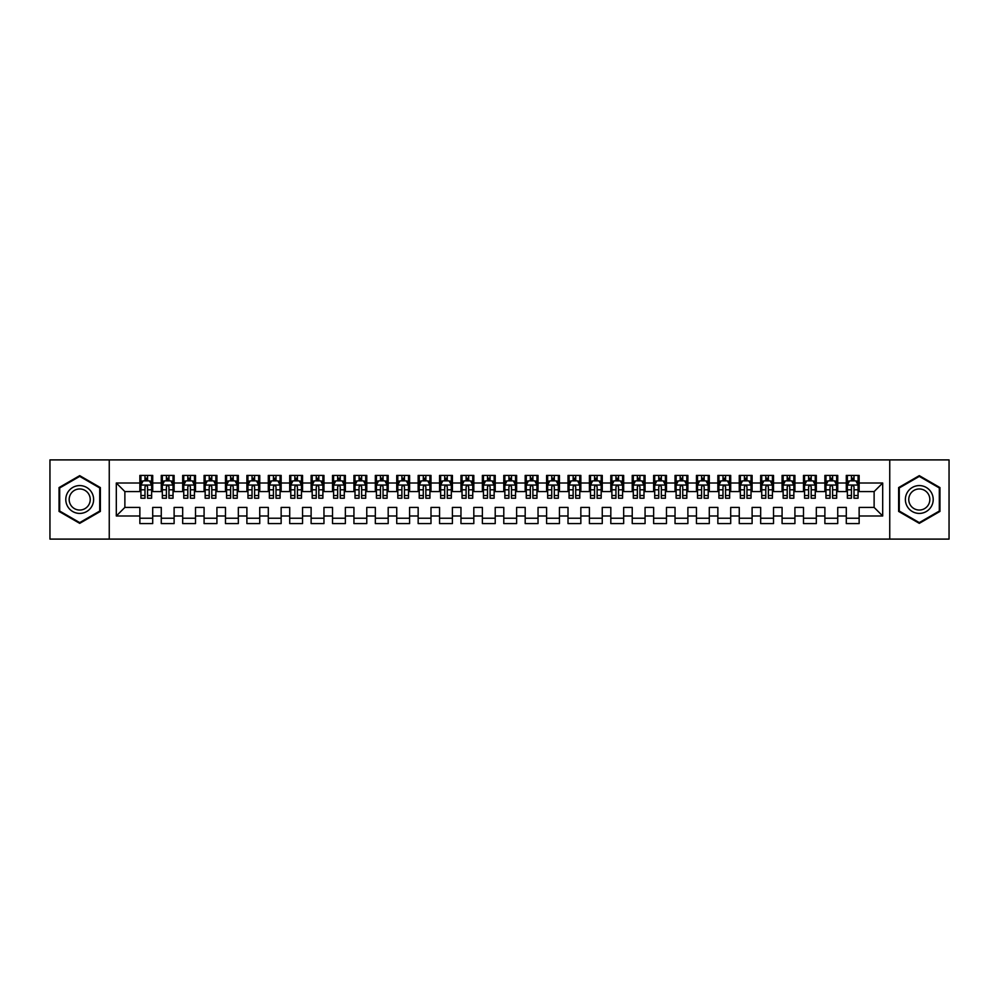 <?xml version="1.0" encoding="UTF-8"?>
<svg xmlns="http://www.w3.org/2000/svg" width="999" height="999" viewBox="0 0 999 999"><rect width="100%" height="100%" fill="white"/><g stroke="black" fill="none" stroke-linecap="round" stroke-linejoin="round"><path stroke-width="1.5" d="M889.747 539.098L949.05 539.098L949.05 459.902L889.747 459.902L889.747 539.098L109.253 539.098L109.253 459.902L49.95 459.902L49.95 539.098L109.253 539.098M889.747 459.902L109.253 459.902M116.309 515.984L116.309 483.017L139.86 483.017L139.86 491.583L124.875 491.583L124.875 507.417L116.309 515.984L139.86 515.984L139.86 523.588L152.71 523.588L152.71 515.984L161.264 515.984L161.264 523.588L174.113 523.588L174.113 515.984L182.68 515.984L182.68 523.588L195.517 523.588L195.517 515.984L204.083 515.984L204.083 523.588L216.92 523.588L216.92 515.984L225.487 515.984L225.487 523.588L238.336 523.588L238.336 515.984L246.89 515.984L246.89 523.588L259.74 523.588L259.74 515.984L268.306 515.984L268.306 523.588L281.144 523.588L281.144 515.984L289.71 515.984L289.71 523.588L302.56 523.588L302.56 515.984L311.114 515.984L311.114 523.588L323.963 523.588L323.963 515.984L332.53 515.984L332.53 523.588L345.367 523.588L345.367 515.984L353.933 515.984L353.933 523.588L366.77 523.588L366.77 515.984L375.337 515.984L375.337 523.588L388.186 523.588L388.186 515.984L396.74 515.984L396.74 523.588L409.59 523.588L409.59 515.984L418.156 515.984L418.156 523.588L430.994 523.588L430.994 515.984L439.56 515.984L439.56 523.588L452.41 523.588L452.41 515.984L460.964 515.984L460.964 523.588L473.813 523.588L473.813 515.984L482.38 515.984L482.38 523.588L495.217 523.588L495.217 515.984L503.783 515.984L503.783 523.588L516.62 523.588L516.62 515.984L525.187 515.984L525.187 523.588L538.036 523.588L538.036 515.984L546.59 515.984L546.59 523.588L559.44 523.588L559.44 515.984L568.006 515.984L568.006 523.588L580.844 523.588L580.844 515.984L589.41 515.984L589.41 523.588L602.26 523.588L602.26 515.984L610.814 515.984L610.814 523.588L623.663 523.588L623.663 515.984L632.23 515.984L632.23 523.588L645.067 523.588L645.067 515.984L653.633 515.984L653.633 523.588L666.47 523.588L666.47 515.984L675.037 515.984L675.037 523.588L687.886 523.588L687.886 515.984L696.44 515.984L696.44 523.588L709.29 523.588L709.29 515.984L717.856 515.984L717.856 523.588L730.694 523.588L730.694 515.984L739.26 515.984L739.26 523.588L752.11 523.588L752.11 515.984L760.664 515.984L760.664 523.588L773.513 523.588L773.513 515.984L782.08 515.984L782.08 523.588L794.917 523.588L794.917 515.984L803.483 515.984L803.483 523.588L816.32 523.588L816.32 515.984L824.887 515.984L824.887 523.588L837.736 523.588L837.736 515.984L846.29 515.984L846.29 523.588L859.14 523.588L859.14 507.417L874.125 507.417L874.125 491.583L859.14 491.583L859.14 483.017L882.691 483.017L882.691 515.984L859.14 515.984M859.14 483.017L859.14 475.412L846.29 475.412L846.29 483.017L837.736 483.017L837.736 475.412L824.887 475.412L824.887 483.017L816.32 483.017L816.32 475.412L803.483 475.412L803.483 483.017L794.917 483.017L794.917 475.412L782.08 475.412L782.08 483.017L773.513 483.017L773.513 475.412L760.664 475.412L760.664 483.017L752.11 483.017L752.11 475.412L739.26 475.412L739.26 483.017L730.694 483.017L730.694 475.412L717.856 475.412L717.856 483.017L709.29 483.017L709.29 475.412L696.44 475.412L696.44 483.017L687.886 483.017L687.886 475.412L675.037 475.412L675.037 483.017L666.47 483.017L666.47 475.412L653.633 475.412L653.633 483.017L645.067 483.017L645.067 475.412L632.23 475.412L632.23 483.017L623.663 483.017L623.663 475.412L610.814 475.412L610.814 483.017L602.26 483.017L602.26 475.412L589.41 475.412L589.41 483.017L580.844 483.017L580.844 475.412L568.006 475.412L568.006 483.017L559.44 483.017L559.44 475.412L546.59 475.412L546.59 483.017L538.036 483.017L538.036 475.412L525.187 475.412L525.187 483.017L516.62 483.017L516.62 475.412L503.783 475.412L503.783 483.017L495.217 483.017L495.217 475.412L482.38 475.412L482.38 483.017L473.813 483.017L473.813 475.412L460.964 475.412L460.964 483.017L452.41 483.017L452.41 475.412L439.56 475.412L439.56 483.017L430.994 483.017L430.994 475.412L418.156 475.412L418.156 483.017L409.59 483.017L409.59 475.412L396.74 475.412L396.74 483.017L388.186 483.017L388.186 475.412L375.337 475.412L375.337 483.017L366.77 483.017L366.77 475.412L353.933 475.412L353.933 483.017L345.367 483.017L345.367 475.412L332.53 475.412L332.53 483.017L323.963 483.017L323.963 475.412L311.114 475.412L311.114 483.017L302.56 483.017L302.56 475.412L289.71 475.412L289.71 483.017L281.144 483.017L281.144 475.412L268.306 475.412L268.306 483.017L259.74 483.017L259.74 475.412L246.89 475.412L246.89 483.017L238.336 483.017L238.336 475.412L225.487 475.412L225.487 483.017L216.92 483.017L216.92 475.412L204.083 475.412L204.083 483.017L195.517 483.017L195.517 475.412L182.68 475.412L182.68 483.017L174.113 483.017L174.113 475.412L161.264 475.412L161.264 483.017L152.71 483.017L152.71 475.412L139.86 475.412L139.86 483.017M837.736 515.984L837.736 507.417L846.29 507.417L846.29 515.984M882.691 483.017L874.125 491.583M816.32 515.984L816.32 507.417L824.887 507.417L824.887 515.984M846.29 483.017L846.29 491.583L837.736 491.583L837.736 483.017M794.917 515.984L794.917 507.417L803.483 507.417L803.483 515.984M824.887 483.017L824.887 491.583L816.32 491.583L816.32 483.017M773.513 515.984L773.513 507.417L782.08 507.417L782.08 515.984M803.483 483.017L803.483 491.583L794.917 491.583L794.917 483.017M752.11 515.984L752.11 507.417L760.664 507.417L760.664 515.984M782.08 483.017L782.08 491.583L773.513 491.583L773.513 483.017M730.694 515.984L730.694 507.417L739.26 507.417L739.26 515.984M760.664 483.017L760.664 491.583L752.11 491.583L752.11 483.017M709.29 515.984L709.29 507.417L717.856 507.417L717.856 515.984M739.26 483.017L739.26 491.583L730.694 491.583L730.694 483.017M687.886 515.984L687.886 507.417L696.44 507.417L696.44 515.984M717.856 483.017L717.856 491.583L709.29 491.583L709.29 483.017M666.47 515.984L666.47 507.417L675.037 507.417L675.037 515.984M696.44 483.017L696.44 491.583L687.886 491.583L687.886 483.017M645.067 515.984L645.067 507.417L653.633 507.417L653.633 515.984M675.037 483.017L675.037 491.583L666.47 491.583L666.47 483.017M623.663 515.984L623.663 507.417L632.23 507.417L632.23 515.984M653.633 483.017L653.633 491.583L645.067 491.583L645.067 483.017M602.26 515.984L602.26 507.417L610.814 507.417L610.814 515.984M632.23 483.017L632.23 491.583L623.663 491.583L623.663 483.017M580.844 515.984L580.844 507.417L589.41 507.417L589.41 515.984M610.814 483.017L610.814 491.583L602.26 491.583L602.26 483.017M559.44 515.984L559.44 507.417L568.006 507.417L568.006 515.984M589.41 483.017L589.41 491.583L580.844 491.583L580.844 483.017M538.036 515.984L538.036 507.417L546.59 507.417L546.59 515.984M568.006 483.017L568.006 491.583L559.44 491.583L559.44 483.017M516.62 515.984L516.62 507.417L525.187 507.417L525.187 515.984M546.59 483.017L546.59 491.583L538.036 491.583L538.036 483.017M495.217 515.984L495.217 507.417L503.783 507.417L503.783 515.984M525.187 483.017L525.187 491.583L516.62 491.583L516.62 483.017M473.813 515.984L473.813 507.417L482.38 507.417L482.38 515.984M503.783 483.017L503.783 491.583L495.217 491.583L495.217 483.017M452.41 515.984L452.41 507.417L460.964 507.417L460.964 515.984M482.38 483.017L482.38 491.583L473.813 491.583L473.813 483.017M430.994 515.984L430.994 507.417L439.56 507.417L439.56 515.984M460.964 483.017L460.964 491.583L452.41 491.583L452.41 483.017M409.59 515.984L409.59 507.417L418.156 507.417L418.156 515.984M439.56 483.017L439.56 491.583L430.994 491.583L430.994 483.017M388.186 515.984L388.186 507.417L396.74 507.417L396.74 515.984M418.156 483.017L418.156 491.583L409.59 491.583L409.59 483.017M366.77 515.984L366.77 507.417L375.337 507.417L375.337 515.984M396.74 483.017L396.74 491.583L388.186 491.583L388.186 483.017M345.367 515.984L345.367 507.417L353.933 507.417L353.933 515.984M375.337 483.017L375.337 491.583L366.77 491.583L366.77 483.017M323.963 515.984L323.963 507.417L332.53 507.417L332.53 515.984M353.933 483.017L353.933 491.583L345.367 491.583L345.367 483.017M302.56 515.984L302.56 507.417L311.114 507.417L311.114 515.984M332.53 483.017L332.53 491.583L323.963 491.583L323.963 483.017M281.144 515.984L281.144 507.417L289.71 507.417L289.71 515.984M311.114 483.017L311.114 491.583L302.56 491.583L302.56 483.017M259.74 515.984L259.74 507.417L268.306 507.417L268.306 515.984M289.71 483.017L289.71 491.583L281.144 491.583L281.144 483.017M238.336 515.984L238.336 507.417L246.89 507.417L246.89 515.984M268.306 483.017L268.306 491.583L259.74 491.583L259.74 483.017M216.92 515.984L216.92 507.417L225.487 507.417L225.487 515.984M246.89 483.017L246.89 491.583L238.336 491.583L238.336 483.017M195.517 515.984L195.517 507.417L204.083 507.417L204.083 515.984M225.487 483.017L225.487 491.583L216.92 491.583L216.92 483.017M174.113 515.984L174.113 507.417L182.68 507.417L182.68 515.984M204.083 483.017L204.083 491.583L195.517 491.583L195.517 483.017M152.71 515.984L152.71 507.417L161.264 507.417L161.264 515.984M182.68 483.017L182.68 491.583L174.113 491.583L174.113 483.017M124.875 507.417L139.86 507.417L139.86 515.984M161.264 483.017L161.264 491.583L152.71 491.583L152.71 483.017M846.29 480.769L847.364 480.769M858.066 480.769L859.14 480.769M824.887 480.769L825.961 480.769M836.663 480.769L837.736 480.769M803.483 480.769L804.557 480.769M815.259 480.769L816.32 480.769M782.08 480.769L783.141 480.769M793.843 480.769L794.917 480.769M760.664 480.769L761.738 480.769M772.439 480.769L773.513 480.769M739.26 480.769L740.334 480.769M751.036 480.769L752.11 480.769M717.856 480.769L718.918 480.769M729.632 480.769L730.694 480.769M696.44 480.769L697.514 480.769M708.216 480.769L709.29 480.769M675.037 480.769L676.111 480.769M686.812 480.769L687.886 480.769M653.633 480.769L654.707 480.769M665.409 480.769L666.47 480.769M632.23 480.769L633.291 480.769M643.993 480.769L645.067 480.769M610.814 480.769L611.888 480.769M622.589 480.769L623.663 480.769M589.41 480.769L590.484 480.769M601.186 480.769L602.26 480.769M568.006 480.769L569.068 480.769M579.782 480.769L580.844 480.769M546.59 480.769L547.664 480.769M558.366 480.769L559.44 480.769M525.187 480.769L526.261 480.769M536.962 480.769L538.036 480.769M503.783 480.769L504.857 480.769M515.559 480.769L516.62 480.769M482.38 480.769L483.441 480.769M494.143 480.769L495.217 480.769M460.964 480.769L462.038 480.769M472.739 480.769L473.813 480.769M439.56 480.769L440.634 480.769M451.336 480.769L452.41 480.769M418.156 480.769L419.218 480.769M429.932 480.769L430.994 480.769M396.74 480.769L397.814 480.769M408.516 480.769L409.59 480.769M375.337 480.769L376.411 480.769M387.113 480.769L388.186 480.769M353.933 480.769L355.007 480.769M365.709 480.769L366.77 480.769M332.53 480.769L333.591 480.769M344.293 480.769L345.367 480.769M311.114 480.769L312.188 480.769M322.889 480.769L323.963 480.769M289.71 480.769L290.784 480.769M301.486 480.769L302.56 480.769M268.306 480.769L269.368 480.769M280.082 480.769L281.144 480.769M246.89 480.769L247.964 480.769M258.666 480.769L259.74 480.769M225.487 480.769L226.561 480.769M237.263 480.769L238.336 480.769M204.083 480.769L205.157 480.769M215.859 480.769L216.92 480.769M182.68 480.769L183.741 480.769M194.443 480.769L195.517 480.769M161.264 480.769L162.338 480.769M173.039 480.769L174.113 480.769M139.86 480.769L140.934 480.769M151.636 480.769L152.71 480.769M139.86 518.231L152.71 518.231M161.264 518.231L174.113 518.231M182.68 518.231L195.517 518.231M204.083 518.231L216.92 518.231M225.487 518.231L238.336 518.231M246.89 518.231L259.74 518.231M268.306 518.231L281.144 518.231M289.71 518.231L302.56 518.231M311.114 518.231L323.963 518.231M332.53 518.231L345.367 518.231M353.933 518.231L366.77 518.231M375.337 518.231L388.186 518.231M396.74 518.231L409.59 518.231M418.156 518.231L430.994 518.231M439.56 518.231L452.41 518.231M460.964 518.231L473.813 518.231M482.38 518.231L495.217 518.231M503.783 518.231L516.62 518.231M525.187 518.231L538.036 518.231M546.59 518.231L559.44 518.231M568.006 518.231L580.844 518.231M589.41 518.231L602.26 518.231M610.814 518.231L623.663 518.231M632.23 518.231L645.067 518.231M653.633 518.231L666.47 518.231M675.037 518.231L687.886 518.231M696.44 518.231L709.29 518.231M717.856 518.231L730.694 518.231M739.26 518.231L752.11 518.231M760.664 518.231L773.513 518.231M782.08 518.231L794.917 518.231M803.483 518.231L816.32 518.231M824.887 518.231L837.736 518.231M846.29 518.231L859.14 518.231M116.309 483.017L124.875 491.583M874.125 507.417L882.691 515.984M100.362 487.574L79.708 475.649L59.053 487.574L59.053 511.426L79.708 523.351L100.362 511.426L100.362 487.574M898.638 487.574L898.638 511.426L919.292 523.351L939.947 511.426L939.947 487.574L919.292 475.649L898.638 487.574M147.565 478.196L144.992 478.196M151.636 495.529L147.565 495.529L147.565 498.214L151.636 498.214L151.636 485.152L149.488 480.881L143.069 480.881L140.934 485.152L140.934 498.214L144.992 498.214L144.992 495.529L140.934 495.529M140.934 485.152L140.934 475.412M151.636 485.152L151.636 475.412M144.992 480.881L144.992 475.412M147.565 475.412L147.565 480.881M147.565 495.529L147.565 486.763C146.716 485.114 145.854 485.114 144.992 486.763L144.992 495.529M147.565 480.769L144.992 480.769M168.968 478.196L166.408 478.196M173.039 495.529L168.968 495.529L168.968 498.214L173.039 498.214L173.039 485.152L170.904 480.881L164.473 480.881L162.338 485.152L162.338 498.214L166.408 498.214L166.408 495.529L162.338 495.529M162.338 485.152L162.338 475.412M173.039 485.152L173.039 475.412M166.408 480.881L166.408 475.412M168.968 475.412L168.968 480.881M168.968 495.529L168.968 486.763C168.119 485.114 167.258 485.114 166.408 486.763L166.408 495.529M168.968 480.769L166.408 480.769M190.384 478.196L187.812 478.196M194.443 495.529L190.384 495.529L190.384 498.214L194.443 498.214L194.443 485.152L192.308 480.881L185.889 480.881L183.741 485.152L183.741 498.214L187.812 498.214L187.812 495.529L183.741 495.529M183.741 485.152L183.741 475.412M194.443 485.152L194.443 475.412M187.812 480.881L187.812 475.412M190.384 475.412L190.384 480.881M190.384 495.529L190.384 486.763C189.523 485.114 188.674 485.114 187.812 486.763L187.812 495.529M190.384 480.769L187.812 480.769M91.758 492.544A13.911 13.911 0 0 0 72.752 487.45A13.911 13.911 0 0 0 67.657 506.456A13.911 13.911 0 0 0 86.663 511.55A13.911 13.911 0 0 0 91.758 492.544M88.824 494.23A10.539 10.539 0 0 0 74.438 490.372A10.539 10.539 0 0 0 70.579 504.77A10.539 10.539 0 0 0 84.977 508.628A10.539 10.539 0 0 0 88.824 494.23M79.708 522.614L59.69 511.051L59.69 487.949L79.708 476.386L99.725 487.949L99.725 511.051L79.708 522.614M931.343 492.544A13.911 13.911 0 0 0 912.337 487.45A13.911 13.911 0 0 0 907.242 506.456A13.911 13.911 0 0 0 926.248 511.55A13.911 13.911 0 0 0 931.343 492.544M928.421 494.23A10.539 10.539 0 0 0 914.023 490.372A10.539 10.539 0 0 0 910.176 504.77A10.539 10.539 0 0 0 924.562 508.628A10.539 10.539 0 0 0 928.421 494.23M919.292 522.614L899.275 511.051L899.275 487.949L919.292 476.386L939.31 487.949L939.31 511.051L919.292 522.614M211.788 478.196L209.216 478.196M215.859 495.529L211.788 495.529L211.788 498.214L215.859 498.214L215.859 485.152L213.711 480.881L207.293 480.881L205.157 485.152L205.157 498.214L209.216 498.214L209.216 495.529L205.157 495.529M205.157 485.152L205.157 475.412M215.859 485.152L215.859 475.412M209.216 480.881L209.216 475.412M211.788 475.412L211.788 480.881M211.788 495.529L211.788 486.763C210.939 485.114 210.077 485.114 209.216 486.763L209.216 495.529M211.788 480.769L209.216 480.769M233.192 478.196L230.632 478.196M237.263 495.529L233.192 495.529L233.192 498.214L237.263 498.214L237.263 485.152L235.127 480.881L228.696 480.881L226.561 485.152L226.561 498.214L230.632 498.214L230.632 495.529L226.561 495.529M226.561 485.152L226.561 475.412M237.263 485.152L237.263 475.412M230.632 480.881L230.632 475.412M233.192 475.412L233.192 480.881M233.192 495.529L233.192 486.763C232.342 485.114 231.481 485.114 230.632 486.763L230.632 495.529M233.192 480.769L230.632 480.769M254.608 478.196L252.035 478.196M258.666 495.529L254.608 495.529L254.608 498.214L258.666 498.214L258.666 485.152L256.531 480.881L250.112 480.881L247.964 485.152L247.964 498.214L252.035 498.214L252.035 495.529L247.964 495.529M247.964 485.152L247.964 475.412M258.666 485.152L258.666 475.412M252.035 480.881L252.035 475.412M254.608 475.412L254.608 480.881M254.608 495.529L254.608 486.763C253.746 485.114 252.897 485.114 252.035 486.763L252.035 495.529M254.608 480.769L252.035 480.769M276.011 478.196L273.439 478.196M280.082 495.529L276.011 495.529L276.011 498.214L280.082 498.214L280.082 485.152L277.934 480.881L271.516 480.881L269.368 485.152L269.368 498.214L273.439 498.214L273.439 495.529L269.368 495.529M269.368 485.152L269.368 475.412M280.082 485.152L280.082 475.412M273.439 480.881L273.439 475.412M276.011 475.412L276.011 480.881M276.011 495.529L276.011 486.763C275.15 485.114 274.3 485.114 273.439 486.763L273.439 495.529M276.011 480.769L273.439 480.769M297.415 478.196L294.842 478.196M301.486 495.529L297.415 495.529L297.415 498.214L301.486 498.214L301.486 485.152L299.338 480.881L292.919 480.881L290.784 485.152L290.784 498.214L294.842 498.214L294.842 495.529L290.784 495.529M290.784 485.152L290.784 475.412M301.486 485.152L301.486 475.412M294.842 480.881L294.842 475.412M297.415 475.412L297.415 480.881M297.415 495.529L297.415 486.763C296.566 485.114 295.704 485.114 294.842 486.763L294.842 495.529M297.415 480.769L294.842 480.769M318.818 478.196L316.258 478.196M322.889 495.529L318.818 495.529L318.818 498.214L322.889 498.214L322.889 485.152L320.754 480.881L314.323 480.881L312.188 485.152L312.188 498.214L316.258 498.214L316.258 495.529L312.188 495.529M312.188 485.152L312.188 475.412M322.889 485.152L322.889 475.412M316.258 480.881L316.258 475.412M318.818 475.412L318.818 480.881M318.818 495.529L318.818 486.763C317.969 485.114 317.108 485.114 316.258 486.763L316.258 495.529M318.818 480.769L316.258 480.769M340.234 478.196L337.662 478.196M344.293 495.529L340.234 495.529L340.234 498.214L344.293 498.214L344.293 485.152L342.158 480.881L335.739 480.881L333.591 485.152L333.591 498.214L337.662 498.214L337.662 495.529L333.591 495.529M333.591 485.152L333.591 475.412M344.293 485.152L344.293 475.412M337.662 480.881L337.662 475.412M340.234 475.412L340.234 480.881M340.234 495.529L340.234 486.763C339.373 485.114 338.524 485.114 337.662 486.763L337.662 495.529M340.234 480.769L337.662 480.769M361.638 478.196L359.066 478.196M365.709 495.529L361.638 495.529L361.638 498.214L365.709 498.214L365.709 485.152L363.561 480.881L357.142 480.881L355.007 485.152L355.007 498.214L359.066 498.214L359.066 495.529L355.007 495.529M355.007 485.152L355.007 475.412M365.709 485.152L365.709 475.412M359.066 480.881L359.066 475.412M361.638 475.412L361.638 480.881M361.638 495.529L361.638 486.763C360.789 485.114 359.927 485.114 359.066 486.763L359.066 495.529M361.638 480.769L359.066 480.769M383.042 478.196L380.482 478.196M387.113 495.529L383.042 495.529L383.042 498.214L387.113 498.214L387.113 485.152L384.977 480.881L378.546 480.881L376.411 485.152L376.411 498.214L380.482 498.214L380.482 495.529L376.411 495.529M376.411 485.152L376.411 475.412M387.113 485.152L387.113 475.412M380.482 480.881L380.482 475.412M383.042 475.412L383.042 480.881M383.042 495.529L383.042 486.763C382.192 485.114 381.331 485.114 380.482 486.763L380.482 495.529M383.042 480.769L380.482 480.769M404.458 478.196L401.885 478.196M408.516 495.529L404.458 495.529L404.458 498.214L408.516 498.214L408.516 485.152L406.381 480.881L399.962 480.881L397.814 485.152L397.814 498.214L401.885 498.214L401.885 495.529L397.814 495.529M397.814 485.152L397.814 475.412M408.516 485.152L408.516 475.412M401.885 480.881L401.885 475.412M404.458 475.412L404.458 480.881M404.458 495.529L404.458 486.763C403.596 485.114 402.747 485.114 401.885 486.763L401.885 495.529M404.458 480.769L401.885 480.769M425.861 478.196L423.289 478.196M429.932 495.529L425.861 495.529L425.861 498.214L429.932 498.214L429.932 485.152L427.784 480.881L421.366 480.881L419.218 485.152L419.218 498.214L423.289 498.214L423.289 495.529L419.218 495.529M419.218 485.152L419.218 475.412M429.932 485.152L429.932 475.412M423.289 480.881L423.289 475.412M425.861 475.412L425.861 480.881M425.861 495.529L425.861 486.763C425 485.114 424.15 485.114 423.289 486.763L423.289 495.529M425.861 480.769L423.289 480.769M447.265 478.196L444.692 478.196M451.336 495.529L447.265 495.529L447.265 498.214L451.336 498.214L451.336 485.152L449.188 480.881L442.769 480.881L440.634 485.152L440.634 498.214L444.692 498.214L444.692 495.529L440.634 495.529M440.634 485.152L440.634 475.412M451.336 485.152L451.336 475.412M444.692 480.881L444.692 475.412M447.265 475.412L447.265 480.881M447.265 495.529L447.265 486.763C446.416 485.114 445.554 485.114 444.692 486.763L444.692 495.529M447.265 480.769L444.692 480.769M468.668 478.196L466.108 478.196M472.739 495.529L468.668 495.529L468.668 498.214L472.739 498.214L472.739 485.152L470.604 480.881L464.173 480.881L462.038 485.152L462.038 498.214L466.108 498.214L466.108 495.529L462.038 495.529M462.038 485.152L462.038 475.412M472.739 485.152L472.739 475.412M466.108 480.881L466.108 475.412M468.668 475.412L468.668 480.881M468.668 495.529L468.668 486.763C467.819 485.114 466.958 485.114 466.108 486.763L466.108 495.529M468.668 480.769L466.108 480.769M490.084 478.196L487.512 478.196M494.143 495.529L490.084 495.529L490.084 498.214L494.143 498.214L494.143 485.152L492.007 480.881L485.589 480.881L483.441 485.152L483.441 498.214L487.512 498.214L487.512 495.529L483.441 495.529M483.441 485.152L483.441 475.412M494.143 485.152L494.143 475.412M487.512 480.881L487.512 475.412M490.084 475.412L490.084 480.881M490.084 495.529L490.084 486.763C489.223 485.114 488.374 485.114 487.512 486.763L487.512 495.529M490.084 480.769L487.512 480.769M511.488 478.196L508.916 478.196M515.559 495.529L511.488 495.529L511.488 498.214L515.559 498.214L515.559 485.152L513.411 480.881L506.993 480.881L504.857 485.152L504.857 498.214L508.916 498.214L508.916 495.529L504.857 495.529M504.857 485.152L504.857 475.412M515.559 485.152L515.559 475.412M508.916 480.881L508.916 475.412M511.488 475.412L511.488 480.881M511.488 495.529L511.488 486.763C510.639 485.114 509.777 485.114 508.916 486.763L508.916 495.529M511.488 480.769L508.916 480.769M532.892 478.196L530.332 478.196M536.962 495.529L532.892 495.529L532.892 498.214L536.962 498.214L536.962 485.152L534.827 480.881L528.396 480.881L526.261 485.152L526.261 498.214L530.332 498.214L530.332 495.529L526.261 495.529M526.261 485.152L526.261 475.412M536.962 485.152L536.962 475.412M530.332 480.881L530.332 475.412M532.892 475.412L532.892 480.881M532.892 495.529L532.892 486.763C532.042 485.114 531.181 485.114 530.332 486.763L530.332 495.529M532.892 480.769L530.332 480.769M554.308 478.196L551.735 478.196M558.366 495.529L554.308 495.529L554.308 498.214L558.366 498.214L558.366 485.152L556.231 480.881L549.812 480.881L547.664 485.152L547.664 498.214L551.735 498.214L551.735 495.529L547.664 495.529M547.664 485.152L547.664 475.412M558.366 485.152L558.366 475.412M551.735 480.881L551.735 475.412M554.308 475.412L554.308 480.881M554.308 495.529L554.308 486.763C553.446 485.114 552.597 485.114 551.735 486.763L551.735 495.529M554.308 480.769L551.735 480.769M575.711 478.196L573.139 478.196M579.782 495.529L575.711 495.529L575.711 498.214L579.782 498.214L579.782 485.152L577.634 480.881L571.216 480.881L569.068 485.152L569.068 498.214L573.139 498.214L573.139 495.529L569.068 495.529M569.068 485.152L569.068 475.412M579.782 485.152L579.782 475.412M573.139 480.881L573.139 475.412M575.711 475.412L575.711 480.881M575.711 495.529L575.711 486.763C574.85 485.114 574 485.114 573.139 486.763L573.139 495.529M575.711 480.769L573.139 480.769M597.115 478.196L594.542 478.196M601.186 495.529L597.115 495.529L597.115 498.214L601.186 498.214L601.186 485.152L599.038 480.881L592.619 480.881L590.484 485.152L590.484 498.214L594.542 498.214L594.542 495.529L590.484 495.529M590.484 485.152L590.484 475.412M601.186 485.152L601.186 475.412M594.542 480.881L594.542 475.412M597.115 475.412L597.115 480.881M597.115 495.529L597.115 486.763C596.266 485.114 595.404 485.114 594.542 486.763L594.542 495.529M597.115 480.769L594.542 480.769M618.518 478.196L615.958 478.196M622.589 495.529L618.518 495.529L618.518 498.214L622.589 498.214L622.589 485.152L620.454 480.881L614.023 480.881L611.888 485.152L611.888 498.214L615.958 498.214L615.958 495.529L611.888 495.529M611.888 485.152L611.888 475.412M622.589 485.152L622.589 475.412M615.958 480.881L615.958 475.412M618.518 475.412L618.518 480.881M618.518 495.529L618.518 486.763C617.669 485.114 616.808 485.114 615.958 486.763L615.958 495.529M618.518 480.769L615.958 480.769M639.934 478.196L637.362 478.196M643.993 495.529L639.934 495.529L639.934 498.214L643.993 498.214L643.993 485.152L641.857 480.881L635.439 480.881L633.291 485.152L633.291 498.214L637.362 498.214L637.362 495.529L633.291 495.529M633.291 485.152L633.291 475.412M643.993 485.152L643.993 475.412M637.362 480.881L637.362 475.412M639.934 475.412L639.934 480.881M639.934 495.529L639.934 486.763C639.073 485.114 638.224 485.114 637.362 486.763L637.362 495.529M639.934 480.769L637.362 480.769M661.338 478.196L658.766 478.196M665.409 495.529L661.338 495.529L661.338 498.214L665.409 498.214L665.409 485.152L663.261 480.881L656.842 480.881L654.707 485.152L654.707 498.214L658.766 498.214L658.766 495.529L654.707 495.529M654.707 485.152L654.707 475.412M665.409 485.152L665.409 475.412M658.766 480.881L658.766 475.412M661.338 475.412L661.338 480.881M661.338 495.529L661.338 486.763C660.489 485.114 659.627 485.114 658.766 486.763L658.766 495.529M661.338 480.769L658.766 480.769M682.742 478.196L680.182 478.196M686.812 495.529L682.742 495.529L682.742 498.214L686.812 498.214L686.812 485.152L684.677 480.881L678.246 480.881L676.111 485.152L676.111 498.214L680.182 498.214L680.182 495.529L676.111 495.529M676.111 485.152L676.111 475.412M686.812 485.152L686.812 475.412M680.182 480.881L680.182 475.412M682.742 475.412L682.742 480.881M682.742 495.529L682.742 486.763C681.892 485.114 681.031 485.114 680.182 486.763L680.182 495.529M682.742 480.769L680.182 480.769M704.158 478.196L701.585 478.196M708.216 495.529L704.158 495.529L704.158 498.214L708.216 498.214L708.216 485.152L706.081 480.881L699.662 480.881L697.514 485.152L697.514 498.214L701.585 498.214L701.585 495.529L697.514 495.529M697.514 485.152L697.514 475.412M708.216 485.152L708.216 475.412M701.585 480.881L701.585 475.412M704.158 475.412L704.158 480.881M704.158 495.529L704.158 486.763C703.296 485.114 702.447 485.114 701.585 486.763L701.585 495.529M704.158 480.769L701.585 480.769M725.561 478.196L722.989 478.196M729.632 495.529L725.561 495.529L725.561 498.214L729.632 498.214L729.632 485.152L727.484 480.881L721.066 480.881L718.918 485.152L718.918 498.214L722.989 498.214L722.989 495.529L718.918 495.529M718.918 485.152L718.918 475.412M729.632 485.152L729.632 475.412M722.989 480.881L722.989 475.412M725.561 475.412L725.561 480.881M725.561 495.529L725.561 486.763C724.7 485.114 723.85 485.114 722.989 486.763L722.989 495.529M725.561 480.769L722.989 480.769M746.965 478.196L744.392 478.196M751.036 495.529L746.965 495.529L746.965 498.214L751.036 498.214L751.036 485.152L748.888 480.881L742.469 480.881L740.334 485.152L740.334 498.214L744.392 498.214L744.392 495.529L740.334 495.529M740.334 485.152L740.334 475.412M751.036 485.152L751.036 475.412M744.392 480.881L744.392 475.412M746.965 475.412L746.965 480.881M746.965 495.529L746.965 486.763C746.116 485.114 745.254 485.114 744.392 486.763L744.392 495.529M746.965 480.769L744.392 480.769M768.368 478.196L765.808 478.196M772.439 495.529L768.368 495.529L768.368 498.214L772.439 498.214L772.439 485.152L770.304 480.881L763.873 480.881L761.738 485.152L761.738 498.214L765.808 498.214L765.808 495.529L761.738 495.529M761.738 485.152L761.738 475.412M772.439 485.152L772.439 475.412M765.808 480.881L765.808 475.412M768.368 475.412L768.368 480.881M768.368 495.529L768.368 486.763C767.519 485.114 766.658 485.114 765.808 486.763L765.808 495.529M768.368 480.769L765.808 480.769M789.784 478.196L787.212 478.196M793.843 495.529L789.784 495.529L789.784 498.214L793.843 498.214L793.843 485.152L791.707 480.881L785.289 480.881L783.141 485.152L783.141 498.214L787.212 498.214L787.212 495.529L783.141 495.529M783.141 485.152L783.141 475.412M793.843 485.152L793.843 475.412M787.212 480.881L787.212 475.412M789.784 475.412L789.784 480.881M789.784 495.529L789.784 486.763C788.923 485.114 788.074 485.114 787.212 486.763L787.212 495.529M789.784 480.769L787.212 480.769M811.188 478.196L808.616 478.196M815.259 495.529L811.188 495.529L811.188 498.214L815.259 498.214L815.259 485.152L813.111 480.881L806.692 480.881L804.557 485.152L804.557 498.214L808.616 498.214L808.616 495.529L804.557 495.529M804.557 485.152L804.557 475.412M815.259 485.152L815.259 475.412M808.616 480.881L808.616 475.412M811.188 475.412L811.188 480.881M811.188 495.529L811.188 486.763C810.339 485.114 809.477 485.114 808.616 486.763L808.616 495.529M811.188 480.769L808.616 480.769M832.592 478.196L830.032 478.196M836.663 495.529L832.592 495.529L832.592 498.214L836.663 498.214L836.663 485.152L834.527 480.881L828.096 480.881L825.961 485.152L825.961 498.214L830.032 498.214L830.032 495.529L825.961 495.529M825.961 485.152L825.961 475.412M836.663 485.152L836.663 475.412M830.032 480.881L830.032 475.412M832.592 475.412L832.592 480.881M832.592 495.529L832.592 486.763C831.742 485.114 830.881 485.114 830.032 486.763L830.032 495.529M832.592 480.769L830.032 480.769M854.008 478.196L851.435 478.196M858.066 495.529L854.008 495.529L854.008 498.214L858.066 498.214L858.066 485.152L855.931 480.881L849.512 480.881L847.364 485.152L847.364 498.214L851.435 498.214L851.435 495.529L847.364 495.529M847.364 485.152L847.364 475.412M858.066 485.152L858.066 475.412M851.435 480.881L851.435 475.412M854.008 475.412L854.008 480.881M854.008 495.529L854.008 486.763C853.146 485.114 852.297 485.114 851.435 486.763L851.435 495.529M854.008 480.769L851.435 480.769M151.586 485.052L140.984 485.052M140.934 481.131L142.944 481.131M149.625 481.131L151.636 481.131M144.992 489.797L140.934 489.797M151.636 489.797L147.565 489.797M147.565 479.557L144.992 479.557M172.989 485.052L162.387 485.052M162.338 481.131L164.348 481.131M171.029 481.131L173.039 481.131M166.408 489.797L162.338 489.797M173.039 489.797L168.968 489.797M168.968 479.557L166.408 479.557M194.393 485.052L183.804 485.052M183.741 481.131L185.752 481.131M192.432 481.131L194.443 481.131M187.812 489.797L183.741 489.797M194.443 489.797L190.384 489.797M190.384 479.557L187.812 479.557M215.796 485.052L205.207 485.052M205.157 481.131L207.168 481.131M213.848 481.131L215.859 481.131M209.216 489.797L205.157 489.797M215.859 489.797L211.788 489.797M211.788 479.557L209.216 479.557M237.213 485.052L226.611 485.052M226.561 481.131L228.571 481.131M235.252 481.131L237.263 481.131M230.632 489.797L226.561 489.797M237.263 489.797L233.192 489.797M233.192 479.557L230.632 479.557M258.616 485.052L248.014 485.052M247.964 481.131L249.975 481.131M256.656 481.131L258.666 481.131M252.035 489.797L247.964 489.797M258.666 489.797L254.608 489.797M254.608 479.557L252.035 479.557M280.02 485.052L269.43 485.052M269.368 481.131L271.391 481.131M278.059 481.131L280.082 481.131M273.439 489.797L269.368 489.797M280.082 489.797L276.011 489.797M276.011 479.557L273.439 479.557M301.436 485.052L290.834 485.052M290.784 481.131L292.794 481.131M299.475 481.131L301.486 481.131M294.842 489.797L290.784 489.797M301.486 489.797L297.415 489.797M297.415 479.557L294.842 479.557M322.839 485.052L312.237 485.052M312.188 481.131L314.198 481.131M320.879 481.131L322.889 481.131M316.258 489.797L312.188 489.797M322.889 489.797L318.818 489.797M318.818 479.557L316.258 479.557M344.243 485.052L333.654 485.052M333.591 481.131L335.602 481.131M342.282 481.131L344.293 481.131M337.662 489.797L333.591 489.797M344.293 489.797L340.234 489.797M340.234 479.557L337.662 479.557M365.646 485.052L355.057 485.052M355.007 481.131L357.018 481.131M363.698 481.131L365.709 481.131M359.066 489.797L355.007 489.797M365.709 489.797L361.638 489.797M361.638 479.557L359.066 479.557M387.063 485.052L376.461 485.052M376.411 481.131L378.421 481.131M385.102 481.131L387.113 481.131M380.482 489.797L376.411 489.797M387.113 489.797L383.042 489.797M383.042 479.557L380.482 479.557M408.466 485.052L397.864 485.052M397.814 481.131L399.825 481.131M406.506 481.131L408.516 481.131M401.885 489.797L397.814 489.797M408.516 489.797L404.458 489.797M404.458 479.557L401.885 479.557M429.87 485.052L419.28 485.052M419.218 481.131L421.241 481.131M427.909 481.131L429.932 481.131M423.289 489.797L419.218 489.797M429.932 489.797L425.861 489.797M425.861 479.557L423.289 479.557M451.286 485.052L440.684 485.052M440.634 481.131L442.644 481.131M449.325 481.131L451.336 481.131M444.692 489.797L440.634 489.797M451.336 489.797L447.265 489.797M447.265 479.557L444.692 479.557M472.689 485.052L462.087 485.052M462.038 481.131L464.048 481.131M470.729 481.131L472.739 481.131M466.108 489.797L462.038 489.797M472.739 489.797L468.668 489.797M468.668 479.557L466.108 479.557M494.093 485.052L483.504 485.052M483.441 481.131L485.452 481.131M492.132 481.131L494.143 481.131M487.512 489.797L483.441 489.797M494.143 489.797L490.084 489.797M490.084 479.557L487.512 479.557M515.496 485.052L504.907 485.052M504.857 481.131L506.868 481.131M513.548 481.131L515.559 481.131M508.916 489.797L504.857 489.797M515.559 489.797L511.488 489.797M511.488 479.557L508.916 479.557M536.913 485.052L526.311 485.052M526.261 481.131L528.271 481.131M534.952 481.131L536.962 481.131M530.332 489.797L526.261 489.797M536.962 489.797L532.892 489.797M532.892 479.557L530.332 479.557M558.316 485.052L547.714 485.052M547.664 481.131L549.675 481.131M556.356 481.131L558.366 481.131M551.735 489.797L547.664 489.797M558.366 489.797L554.308 489.797M554.308 479.557L551.735 479.557M579.72 485.052L569.13 485.052M569.068 481.131L571.091 481.131M577.759 481.131L579.782 481.131M573.139 489.797L569.068 489.797M579.782 489.797L575.711 489.797M575.711 479.557L573.139 479.557M601.136 485.052L590.534 485.052M590.484 481.131L592.494 481.131M599.175 481.131L601.186 481.131M594.542 489.797L590.484 489.797M601.186 489.797L597.115 489.797M597.115 479.557L594.542 479.557M622.539 485.052L611.937 485.052M611.888 481.131L613.898 481.131M620.579 481.131L622.589 481.131M615.958 489.797L611.888 489.797M622.589 489.797L618.518 489.797M618.518 479.557L615.958 479.557M643.943 485.052L633.354 485.052M633.291 481.131L635.302 481.131M641.982 481.131L643.993 481.131M637.362 489.797L633.291 489.797M643.993 489.797L639.934 489.797M639.934 479.557L637.362 479.557M665.346 485.052L654.757 485.052M654.707 481.131L656.718 481.131M663.398 481.131L665.409 481.131M658.766 489.797L654.707 489.797M665.409 489.797L661.338 489.797M661.338 479.557L658.766 479.557M686.763 485.052L676.161 485.052M676.111 481.131L678.121 481.131M684.802 481.131L686.812 481.131M680.182 489.797L676.111 489.797M686.812 489.797L682.742 489.797M682.742 479.557L680.182 479.557M708.166 485.052L697.564 485.052M697.514 481.131L699.525 481.131M706.206 481.131L708.216 481.131M701.585 489.797L697.514 489.797M708.216 489.797L704.158 489.797M704.158 479.557L701.585 479.557M729.57 485.052L718.98 485.052M718.918 481.131L720.941 481.131M727.609 481.131L729.632 481.131M722.989 489.797L718.918 489.797M729.632 489.797L725.561 489.797M725.561 479.557L722.989 479.557M750.986 485.052L740.384 485.052M740.334 481.131L742.344 481.131M749.025 481.131L751.036 481.131M744.392 489.797L740.334 489.797M751.036 489.797L746.965 489.797M746.965 479.557L744.392 479.557M772.389 485.052L761.787 485.052M761.738 481.131L763.748 481.131M770.429 481.131L772.439 481.131M765.808 489.797L761.738 489.797M772.439 489.797L768.368 489.797M768.368 479.557L765.808 479.557M793.793 485.052L783.204 485.052M783.141 481.131L785.152 481.131M791.832 481.131L793.843 481.131M787.212 489.797L783.141 489.797M793.843 489.797L789.784 489.797M789.784 479.557L787.212 479.557M815.196 485.052L804.607 485.052M804.557 481.131L806.568 481.131M813.248 481.131L815.259 481.131M808.616 489.797L804.557 489.797M815.259 489.797L811.188 489.797M811.188 479.557L808.616 479.557M836.613 485.052L826.011 485.052M825.961 481.131L827.971 481.131M834.652 481.131L836.663 481.131M830.032 489.797L825.961 489.797M836.663 489.797L832.592 489.797M832.592 479.557L830.032 479.557M858.016 485.052L847.414 485.052M847.364 481.131L849.375 481.131M856.056 481.131L858.066 481.131M851.435 489.797L847.364 489.797M858.066 489.797L854.008 489.797M854.008 479.557L851.435 479.557"/></g></svg>
